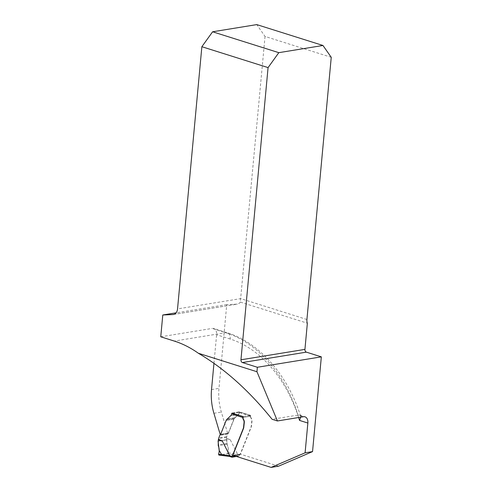 <?xml version="1.0" encoding="UTF-8"?>
<svg xmlns="http://www.w3.org/2000/svg" width="492" height="492" viewBox="0 0 492 492"><rect width="100%" height="100%" fill="white"/><g stroke="black" fill="none" stroke-linecap="round" stroke-linejoin="round"><path stroke-width="0.37" stroke-dasharray="2.46 1.84" d="M300.729 417.173L300.569 416.041L299.634 415.143L298.127 415.057L272.107 419.289M331.245 57.312L265.034 36.439L256.769 24.6M265.034 36.439L240.317 302.07L307.359 323.207M278.564 466.188L240.262 454.11L251 427.13A4.612 3.309 -99.2 0 0 251.184 426.57L251.75 421.238A3.456 2.478 -99.2 0 0 251 418.249L251.24 418.206A2.306 1.654 80.8 0 1 250.742 416.214A0.922 0.603 -72.5 0 0 250.385 415.439A0.922 0.603 -72.5 0 0 250.188 415.426L238.995 411.896A0.922 0.603 -72.5 0 1 239.186 411.909A0.922 0.603 -72.5 0 1 239.499 412.253L239.524 412.677L250.742 416.214L243.054 417.468L250.502 416.25A2.306 1.654 -99.2 0 0 251 418.249M250.502 416.25L250.588 415.359L239.389 411.829L231.935 413.04M220.299 434.799L220.336 434.922A1.845 1.322 -99.2 0 0 220.871 434.239L226.363 420.439A4.612 3.309 -99.2 0 1 226.787 419.633L234.241 418.415L238.337 414.553A3.69 2.644 -99.2 0 0 239.346 412.278L239.389 411.829M234.241 418.415A4.612 3.309 -99.2 0 0 233.817 419.221L228.325 433.028A1.845 1.322 -99.2 0 1 227.79 433.704L221.363 412.068A46.113 33.087 80.8 0 1 218.977 388.36L226.75 304.585L236.929 304.148A7.38 5.295 -99.2 0 0 237.372 304.105A7.38 5.295 -99.2 0 0 240.317 302.07M213.965 363.287L216.615 334.744A7.38 4.834 -72.5 0 0 213.762 328.533A7.38 4.834 -72.5 0 0 212.2 328.428L225.742 332.703A127.274 91.315 80.8 0 1 298.127 415.057L303.447 416.73M226.787 419.633L230.883 415.765A3.69 2.644 -99.2 0 0 231.898 413.489L231.917 413.237M160.755 336.799L212.2 328.428M226.75 304.585L176.093 312.826M220.336 434.922L227.784 433.71L220.336 434.922M240.262 454.11L232.814 455.321M250.588 415.359L243.134 416.576M226.498 437.942L226.695 438.526L230.348 439.916L226.498 437.942L226.572 437.105A0.922 0.664 80.8 0 1 226.64 436.81L227.759 434.006A0.922 0.664 80.8 0 1 228.024 433.667A1.845 1.322 -99.2 0 0 228.559 432.991L234.051 419.184A4.612 3.309 80.8 0 1 234.475 418.378L238.571 414.516A3.69 2.644 -99.2 0 0 239.524 412.677M235.545 456.182L239.29 455.574L239.475 455.131A1.384 0.99 80.8 0 1 239.979 454.559L240.262 454.442A0.461 0.332 -99.2 0 0 240.428 454.251L251.234 427.093A4.612 3.309 -99.2 0 0 251.418 426.533L251.99 421.201A3.456 2.478 -99.2 0 0 251.24 418.206M230.348 439.916L237.82 454.614L236.203 455.272L229.37 456.385L218.989 455.069L227.249 453.722L236.203 455.272M232.083 413.089A0.922 0.603 -72.5 0 1 232.335 412.979L238.995 411.896M243.116 416.767A0.922 0.603 -72.5 0 1 243.534 416.509L250.188 415.426M239.29 455.574A0.922 0.603 -72.5 0 1 238.7 456.109L236.468 456.471M226.695 438.526L227.132 444.227C228.319 447.025 228.639 449.848 228.085 452.689L227.249 453.722M228.085 452.689L237.98 454.399M234.475 418.378L226.554 419.67M226.646 439.86L218.073 441.25L226.646 439.86L226.923 443.464L228.263 448.458L228.042 452.861L227.384 453.686L221.689 454.626M298.638 417.517A119.9 86.02 -99.2 0 0 230.151 339.013A7.38 4.834 -72.5 0 0 227.298 332.801A7.38 4.834 -72.5 0 0 225.742 332.703L174.297 341.073M306.922 319.505L240.711 298.626L177.538 308.902M230.151 339.013L216.615 334.744M211.529 389.572L218.977 388.36M173.842 314.413L236.929 304.148M213.909 413.286L221.363 412.068M220.871 434.239L228.325 433.028M226.363 420.439L233.817 419.221M227.464 418.895L234.912 417.677M230.883 415.765L238.337 414.553M231.898 413.489L239.346 412.278M239.475 455.131L237.82 454.614M232.335 412.979L243.534 416.509M236.062 455.278L238.7 456.109M232.04 457.197L229.407 456.361M233.657 455.586L239.979 454.559M233.503 455.537L240.262 454.442M233.165 455.432L240.428 454.251M226.572 437.105L218.645 438.39M226.64 436.81L218.719 438.101M227.759 434.006L219.832 435.297M228.024 433.667L220.096 434.959M228.559 432.991L220.631 434.276M234.051 419.184L226.123 420.476M235.151 417.64L227.224 418.932M238.571 414.516L230.643 415.808M239.499 412.253L231.744 413.514M227.132 444.227L218.239 445.672M226.923 443.464L218.067 444.903M226.646 439.7L218.085 441.09M299.536 415.113L305.003 416.835M173.405 314.511L237.372 304.105M300.63 416.195C287.918 375.488 259.591 342.696 227.298 332.801L213.762 328.533M239.186 411.909L250.385 415.439"/><path stroke-width="0.74" d="M174.297 341.073A127.274 91.315 80.8 0 1 198.344 353.244L256.953 371.731L257.365 367.266L242.415 362.549A2.306 1.654 80.8 0 1 240.957 359.8L268.066 67.595L201.861 46.715L177.538 308.902A7.38 5.295 80.8 0 1 173.405 314.511A7.38 5.295 80.8 0 1 172.956 314.554L162.778 314.997L160.755 336.799L174.297 341.073M198.344 353.244C224.463 368.613 249.05 390.63 272.107 419.289L277.42 420.967L303.447 416.73A7.38 4.834 -72.5 0 1 305.003 416.835A7.38 4.834 -72.5 0 1 307.857 423.046L305.095 452.824L312.543 451.613L321.337 356.86L257.365 367.266M256.953 371.731L277.42 420.967M322.973 45.479L278.823 52.662L212.612 31.783L256.769 24.6L322.973 45.479L331.245 57.312L306.922 319.505A7.38 4.834 -72.5 0 0 307.359 323.207L304.929 349.388A2.306 1.654 -99.2 0 0 306.381 352.143L321.337 356.86M278.823 52.662L268.066 67.595M201.861 46.715L212.612 31.783M312.543 451.613L278.564 466.188L271.11 467.4L232.814 455.321L243.546 428.341A4.612 3.309 -99.2 0 0 243.731 427.782L244.303 422.45A3.456 2.478 -99.2 0 0 243.552 419.461A2.306 1.654 -99.2 0 1 243.054 417.468L243.134 416.576L231.917 413.237M305.095 452.824L271.11 467.4M220.299 434.799L213.909 413.286A46.113 33.087 80.8 0 1 211.529 389.572L213.965 363.287M307.857 423.046L299.536 420.42L300.729 417.173M176.093 312.826L162.778 314.997M232.052 455.85L232.335 455.727A0.461 0.332 80.8 0 0 232.501 455.543L243.312 428.378A4.612 3.309 80.8 0 0 243.491 427.819L244.063 422.487A3.456 2.478 80.8 0 0 243.312 419.498A2.306 1.654 -99.2 0 1 242.814 417.505L231.597 413.969A3.69 2.644 80.8 0 1 230.643 415.808L226.554 419.67A4.612 3.309 -99.2 0 0 226.123 420.476L220.631 434.276A1.845 1.322 80.8 0 1 220.096 434.959A0.922 0.664 -99.2 0 0 219.832 435.297L218.719 438.101A0.922 0.664 -99.2 0 0 218.645 438.39L218.571 439.233L222.421 441.201L229.893 455.899L231.547 456.422A1.384 0.99 -99.2 0 1 232.052 455.85L233.657 455.586M231.597 413.969L231.744 413.514A0.922 0.603 -72.5 0 1 232.083 413.089M243.054 417.468L242.814 417.505A0.922 0.603 -72.5 0 1 243.116 416.767M236.468 456.471L232.04 457.197A0.922 0.603 -72.5 0 1 231.843 457.179A0.922 0.603 -72.5 0 1 231.535 456.84L231.547 456.422M229.37 456.385L229.893 455.899M230.053 455.69L218.577 454.233L218.854 455.069M218.577 454.233C219.493 451.361 219.383 448.507 218.239 445.672L218.257 439.897L222.421 441.201M218.257 439.897L218.571 439.233M221.689 454.626L219.174 450.438L218.073 441.25M240.957 359.8L304.929 349.388M306.381 352.143L242.415 362.549M299.536 420.42A119.9 86.02 -99.2 0 0 298.638 417.517M172.956 314.554L173.842 314.413M232.335 455.727L233.503 455.537M232.501 455.543L233.165 455.432M231.535 456.84L235.545 456.182M229.383 456.404L231.843 457.179M218.878 455.075L229.413 456.41"/></g></svg>
